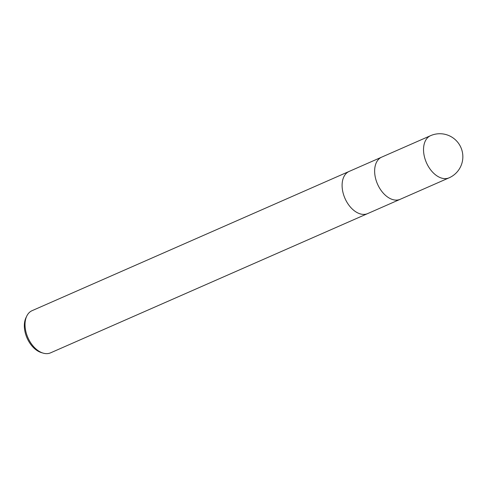 <?xml version="1.0" encoding="UTF-8"?>
<svg xmlns="http://www.w3.org/2000/svg" width="487" height="487" viewBox="0 0 487 487"><rect width="100%" height="100%" fill="white"/><g stroke="black" fill="none" stroke-linecap="round" stroke-linejoin="round"><path stroke-width="0.73" d="M349.203 171.406A23.023 14.647 66.3 0 0 349.136 171.43A23.023 14.647 66.3 0 0 344.516 197.29A23.023 14.647 66.3 0 0 367.655 213.592A23.023 14.647 66.3 0 0 367.722 213.568M381.735 157.118A23.023 14.647 66.3 0 0 381.668 157.143A23.023 14.647 66.3 0 0 377.054 183.002A23.023 14.647 66.3 0 0 400.186 199.305A23.023 14.647 66.3 0 0 400.253 199.274M32.063 310.682A23.023 14.647 66.3 0 0 26.791 316.026A23.023 14.647 66.3 0 0 27.442 336.541A23.023 14.647 66.3 0 0 43.081 353.105A23.023 14.647 66.3 0 0 50.575 352.844L367.655 213.592A23.023 14.647 66.3 0 1 344.516 197.29A23.023 14.647 66.3 0 1 349.136 171.43L32.063 310.682M26.791 316.026L26.006 317.646A21.696 13.8 66.3 0 0 26.615 336.98A21.696 13.8 66.3 0 0 41.352 352.588L43.081 353.105M349.136 171.43L381.668 157.143A23.023 14.647 66.3 0 0 377.054 183.002A23.023 14.647 66.3 0 0 400.186 199.305L367.655 213.592M425.948 161.532A23.023 14.647 66.3 0 0 449.081 177.834L449.081 177.834A23.023 23.023 0 0 0 461.201 148.2A23.023 23.023 0 0 0 430.569 135.672L430.569 135.672A23.023 14.647 66.3 0 0 425.948 161.532M381.668 157.143L430.569 135.672M400.186 199.305L449.081 177.834"/></g></svg>
